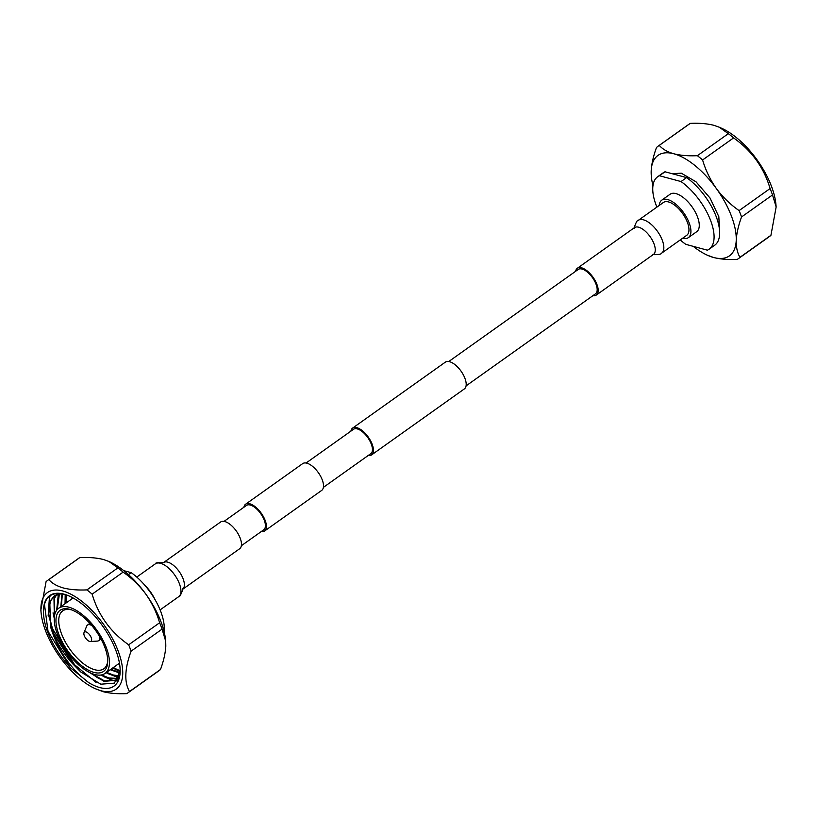 <?xml version="1.0" encoding="UTF-8"?>
<svg xmlns="http://www.w3.org/2000/svg" width="817" height="817" viewBox="0 0 817 817"><rect width="100%" height="100%" fill="white"/><g stroke="black" fill="none" stroke-linecap="round" stroke-linejoin="round"><path stroke-width="1.23" d="M448.768 361.522L578.211 269.457A14.941 6.873 54.6 0 1 582.041 269.059A14.941 6.873 54.6 0 1 594.47 280.844A14.941 6.873 54.6 0 1 595.532 293.803L466.088 385.869M350.912 431.131A16.422 7.557 54.6 0 1 352.607 428.108L445.357 362.135A16.422 7.557 54.6 0 1 449.575 361.696A16.422 7.557 54.6 0 1 463.229 374.646A16.422 7.557 54.6 0 1 464.393 388.892L371.643 454.865A16.422 7.557 54.6 0 1 368.232 455.478M352.607 428.108A16.422 7.557 54.6 0 1 356.825 427.669A16.422 7.557 54.6 0 1 370.479 440.618A16.422 7.557 54.6 0 1 371.643 454.865M261.205 531.601A16.422 7.557 -125.4 0 0 264.626 530.989A16.422 7.557 -125.4 0 0 263.462 516.742A16.422 7.557 -125.4 0 0 249.798 503.793A16.422 7.557 -125.4 0 0 245.59 504.232A16.422 7.557 -125.4 0 0 243.895 507.255M264.626 530.989L321.704 490.394A16.422 7.557 -125.4 0 0 320.54 476.148A16.422 7.557 -125.4 0 0 306.875 463.188A16.422 7.557 -125.4 0 0 302.668 463.627L245.59 504.232M241.352 545.725L263.768 529.784A14.941 6.873 -125.4 0 0 262.706 516.824A14.941 6.873 -125.4 0 0 250.278 505.039A14.941 6.873 -125.4 0 0 246.448 505.437L224.032 521.379M306.079 463.014L353.465 429.313A14.941 6.873 54.6 0 1 357.295 428.915A14.941 6.873 54.6 0 1 369.733 440.7A14.941 6.873 54.6 0 1 370.785 453.66L323.399 487.371M84.018 632.644A5.648 2.594 54.6 0 1 85.928 631.898A5.648 2.594 54.6 0 1 90.963 637.025A5.648 2.594 54.6 0 1 90.299 641.488A5.648 2.594 54.6 0 1 89.574 641.396A5.648 2.594 54.6 0 1 85.274 637.617A5.648 2.594 54.6 0 1 84.018 632.644L86.735 626.036A9.61 4.422 54.6 0 1 87.521 625.015A9.61 4.422 54.6 0 1 89.982 624.76A9.61 4.422 54.6 0 1 91.79 625.546M99.562 636.474A9.61 4.422 54.6 0 1 98.663 640.671A9.61 4.422 54.6 0 1 97.437 641.079L90.299 641.488M224.828 521.552A16.422 7.557 -125.4 0 0 220.621 521.992L163.553 562.576A16.422 7.557 -125.4 0 1 167.751 562.147A16.422 7.557 -125.4 0 1 183.069 578.671A16.422 7.557 -125.4 0 1 182.589 589.343L239.647 548.748A16.422 7.557 -125.4 0 0 238.493 534.502A16.422 7.557 -125.4 0 0 224.828 521.552M62.684 590.967A59.284 27.288 54.6 0 1 118.005 650.618A59.284 27.288 54.6 0 1 100.981 690.733A59.284 27.288 54.6 0 1 95.129 688.608A59.284 27.288 54.6 0 1 41.085 612.627A59.284 27.288 54.6 0 1 62.684 590.967M127.83 692.918A69.088 31.792 -125.4 0 0 129.515 691.519L160.5 669.48A69.088 31.792 54.6 0 1 158.815 670.88L127.83 692.918A69.088 31.792 -125.4 0 1 126.737 693.623C117.719 694.031 109.866 693.388 103.177 691.703L95.129 688.608M131.098 651.169A69.088 31.792 -125.4 0 0 128.657 644.797L159.632 622.758A69.088 31.792 54.6 0 1 162.072 629.131L131.098 651.169C124.633 668.766 124.113 682.215 129.515 691.519M92.147 594.163A69.088 31.792 -125.4 0 0 86.919 589.894L117.903 567.866A69.088 31.792 54.6 0 1 123.122 572.125L92.147 594.163C98.306 615.17 110.469 632.041 128.657 644.797M48.836 579.61A69.088 31.792 -125.4 0 0 47.743 580.315L78.718 558.287A69.088 31.792 54.6 0 1 79.811 557.582L48.836 579.61C52.063 583.328 56.904 586.106 63.358 587.974C70.048 589.66 77.901 590.303 86.919 589.894M65.401 594.582L64.574 594.337C51.277 591.355 44.251 596.951 43.505 611.126A55.525 25.552 54.6 0 1 63.9 594.133A55.525 25.552 54.6 0 1 65.105 594.48A55.525 25.552 54.6 0 1 120.15 671.87A55.525 25.552 54.6 0 1 99.766 687.567A55.525 25.552 54.6 0 1 88.798 682.685C70.558 668.909 57.833 650.352 50.603 627.017A52.564 24.193 -125.4 0 0 72.58 663.69L53.871 634.023L48.632 613.853L50.337 601.189L54.729 595.624L59.896 593.499M120.17 670.839L114.421 683.135L100.767 684.197L80.74 671.942L72.58 663.69M119.925 673.075L110.244 669.726M110.806 669.317L119.997 672.595M119.2 676.272L112.491 675.353L106.026 672.718M106.588 672.32L113.052 674.954L119.313 675.884M118.179 678.753L108.273 678.355L100.593 675.067M101.604 674.903L108.845 677.947L118.322 678.467M117.209 680.193L104.065 681.347L84.57 669.511M88.44 671.901L104.627 680.949L117.444 680.02M65.043 603.722L65.197 594.521M65.677 594.664L65.605 603.314M60.826 606.714L61.949 593.755M62.347 593.826L61.398 606.316M56.669 610.228L58.191 595.603L59.038 593.959M59.416 593.888L57.21 609.564M54.443 622.779L53.983 598.595L56.434 594.756M56.771 594.623L54.545 598.197L54.228 619.439M50.603 627.017L49.766 601.598L54.167 596.032L61.346 593.663M66.259 594.868A55.525 25.552 -125.4 0 0 66.963 602.354M113.328 667.53A55.525 25.552 -125.4 0 0 120.17 670.655L119.639 670.512L120.17 670.675M66.248 594.858L66.871 602.425M113.063 667.714L119.639 670.512M94.752 674.505A39.992 18.403 54.6 0 1 61.479 642.959A39.992 18.403 54.6 0 1 58.661 608.267A39.992 18.403 54.6 0 1 68.924 607.205A39.992 18.403 54.6 0 1 102.196 638.741A39.992 18.403 54.6 0 1 105.015 673.443A39.992 18.403 54.6 0 1 94.752 674.505M69.721 609.298A37.5 17.259 54.6 0 1 70.538 609.533A37.5 17.259 54.6 0 1 107.711 661.801A37.5 17.259 54.6 0 1 93.945 672.401A37.5 17.259 54.6 0 1 58.957 634.676A37.5 17.259 54.6 0 1 69.721 609.298M71.569 609.891A35.529 16.35 -125.4 0 0 62.674 610.891A35.529 16.35 -125.4 0 0 65.176 641.713A35.529 16.35 -125.4 0 0 94.741 669.726A35.529 16.35 -125.4 0 0 103.851 668.786A35.529 16.35 -125.4 0 0 107.721 660.708M71.845 597.319A56.444 25.981 -125.4 0 0 72.09 598.708M118.445 663.884A56.444 25.981 -125.4 0 0 119.68 664.578M112.828 667.877A56.444 25.981 -125.4 0 0 120.13 671.319M43.505 611.126C43.372 617.07 44.7 623.882 47.488 631.582C52.615 644.613 60.254 656.684 70.405 667.795L48.019 631.204L44.435 604.192M81.332 672.473L74.092 665.171L53.565 633.257M48.172 615.558L49.428 597.421L50.44 595.481M116.78 680.929L116.116 680.878M115.902 680.857L111.612 679.979L103.545 676.568M118.69 677.65L107.762 673.565M96.089 682.42L74.623 664.793L52.227 628.212L48.826 615.895M99.296 678.876L90.656 673.004M54.249 618.316L53.034 612.893M103.504 675.873L101.788 674.862M107.721 672.881L106.659 672.268M111.929 669.879L110.877 669.266M70.405 667.795L88.798 682.685M47.743 580.315A69.088 31.792 -125.4 0 0 46.058 581.714L40.85 610.033L41.085 612.627M123.745 570.644L131.2 572.656A44.435 20.445 54.6 0 1 164.043 631.367M131.2 572.656L128.443 574.606M145.038 585.513A22.978 10.57 54.6 0 1 154.852 599.31M160.5 669.48C163.645 660.943 165.412 653.14 165.81 646.094L165.698 641.171L162.072 629.131M159.632 622.758C156.66 612.566 152.074 603.048 145.906 594.225C139.482 585.575 131.884 578.211 123.122 572.125M117.903 567.866L108.845 561.432L103.381 559.502C96.682 557.817 88.828 557.174 79.811 557.582M109.09 561.545A61.632 28.36 54.6 0 1 109.478 561.718A61.632 28.36 54.6 0 1 145.906 594.225A61.632 28.36 54.6 0 1 165.657 640.712A61.632 28.36 54.6 0 1 165.688 641.028M638.271 220.355L663.394 202.483A20.139 9.273 54.6 0 1 668.561 201.952A20.139 9.273 54.6 0 1 685.32 217.833A20.139 9.273 54.6 0 1 686.74 235.306L661.617 253.178A20.139 9.273 54.6 0 0 662.23 240.086A20.139 9.273 54.6 0 0 643.439 219.814A20.139 9.273 54.6 0 0 638.271 220.355C636.862 219.181 633.338 229.618 634.349 228.157L634.431 227.647A16.422 7.557 54.6 0 1 638.639 227.218A16.422 7.557 54.6 0 1 653.957 243.732A16.422 7.557 54.6 0 1 653.457 254.414L652.957 254.322C651.68 254.935 661.617 254.833 661.617 253.178M575.648 271.275A16.422 7.557 54.6 0 1 577.353 268.252A16.422 7.557 54.6 0 1 581.561 267.813A16.422 7.557 54.6 0 1 595.225 280.762A16.422 7.557 54.6 0 1 596.379 295.008A16.422 7.557 54.6 0 1 592.968 295.621M682.593 238.258A22.978 10.57 -125.4 0 0 688.384 237.614L696.738 231.681A22.978 10.57 -125.4 0 0 695.114 211.746A22.978 10.57 -125.4 0 0 675.996 193.619A22.978 10.57 -125.4 0 0 670.103 194.232L661.75 200.175A22.978 10.57 -125.4 0 0 659.248 205.435M688.384 237.614A22.978 10.57 -125.4 0 0 686.76 217.679A22.978 10.57 -125.4 0 0 667.652 199.562A22.978 10.57 -125.4 0 0 661.75 200.175M719.634 231.773L718.817 216.648L710.004 198L696.002 181.793L681.266 173.173L672.156 173.704M658.185 146.12L689.17 124.082A69.088 31.792 54.6 0 1 690.263 123.377L659.278 145.406A69.088 31.792 -125.4 0 0 658.185 146.12A69.088 31.792 -125.4 0 0 656.5 147.52C653.355 156.057 651.588 163.86 651.19 170.906A61.632 28.36 -125.4 0 0 651.343 176.288A61.632 28.36 -125.4 0 0 652.957 185.633M728.345 133.661A69.088 31.792 54.6 0 1 733.574 137.92L702.6 159.958A69.088 31.792 -125.4 0 0 697.371 155.69L728.345 133.661L719.287 127.227L713.823 125.297C707.134 123.612 699.281 122.969 690.263 123.377M693.255 246.356A61.632 28.36 -125.4 0 0 707.522 255.282A61.632 28.36 -125.4 0 0 713.619 257.498C720.318 259.183 728.172 259.826 737.189 259.418A69.088 31.792 -125.4 0 0 738.282 258.713A69.088 31.792 -125.4 0 0 739.967 257.314L770.942 235.286L776.15 206.967L775.915 204.373A59.284 27.288 -125.4 0 0 721.871 128.392L719.287 127.227M770.084 188.553A69.088 31.792 54.6 0 1 772.525 194.926L741.55 216.965A69.088 31.792 -125.4 0 0 739.099 210.592L770.084 188.553C763.926 167.556 751.752 150.675 733.574 137.92M776.15 206.967L772.525 194.926M770.942 235.286A69.088 31.792 54.6 0 1 769.257 236.685L738.282 258.713M680.234 239.932A44.435 20.445 -125.4 0 0 685.8 244.344L707.369 250.176A44.435 20.445 -125.4 0 0 709.176 249.165L714.742 245.202A44.435 20.445 -125.4 0 0 715.335 214.432A44.435 20.445 -125.4 0 0 686.597 177.606L681.031 181.558L659.462 175.737A44.435 20.445 -125.4 0 0 657.665 176.748A44.435 20.445 -125.4 0 0 656.888 207.109M659.462 175.737L665.028 171.784A44.435 20.445 -125.4 0 0 663.23 172.785L657.665 176.748M665.028 171.784L686.597 177.606M709.176 249.165A44.435 20.445 -125.4 0 0 709.769 218.384A44.435 20.445 -125.4 0 0 681.031 181.558M702.6 159.958C705.571 170.161 710.147 179.669 716.325 188.492C722.749 197.142 730.337 204.505 739.099 210.592M741.55 216.965C738.405 225.512 736.628 233.305 736.229 240.361C736.086 247.234 737.332 252.882 739.967 257.314M659.278 145.406C662.516 149.123 667.356 151.911 673.8 153.77A61.632 28.36 -125.4 0 1 716.325 188.492A61.632 28.36 -125.4 0 1 736.229 240.361A61.632 28.36 -125.4 0 1 713.619 257.498L707.522 255.282M651.343 176.288L651.19 170.906A61.632 28.36 -125.4 0 1 673.8 153.77C680.5 155.455 688.353 156.098 697.371 155.69M182.303 589.547L182.651 588.843C183.662 587.382 180.138 597.819 178.729 596.645A20.139 9.273 -125.4 0 0 179.342 583.552A20.139 9.273 -125.4 0 0 160.551 563.291A20.139 9.273 -125.4 0 0 155.383 563.822L136.766 577.068M87.521 625.015L89.86 623.351M98.663 640.671L101.002 639.017M58.661 608.267L73.101 597.993M105.015 673.443L119.456 663.169M109.478 561.718L108.845 561.432M155.383 563.822C154.74 562.106 165.759 562.208 164.043 562.678L163.257 562.78M178.729 596.645L160.112 609.891M596.379 295.008L653.457 254.414M577.353 268.252L634.431 227.647"/></g></svg>
